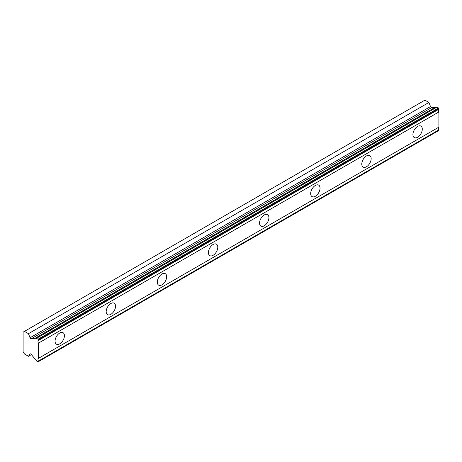 <?xml version="1.0" encoding="UTF-8"?>
<svg xmlns="http://www.w3.org/2000/svg" width="462" height="462" viewBox="0 0 462 462"><rect width="100%" height="100%" fill="white"/><g stroke="black" fill="none" stroke-linecap="round" stroke-linejoin="round"><path stroke-width="0.69" d="M36.51 338.317L436.971 107.109L438.536 108.01L438.9 109.211A2.483 1.432 60 0 0 438.9 111.943L38.438 343.145A2.483 1.432 60 0 1 38.438 340.419L38.069 339.218L36.51 338.317A2.483 1.432 60 0 1 36.157 338.692A2.483 1.432 60 0 1 34.916 338.571A2.483 1.432 60 0 1 34.754 338.467L31.208 338.779A1.207 0.693 60 0 1 30.781 338.669A1.207 0.693 60 0 1 30.042 337.751L28.459 333.668L24.463 331.358L23.1 332.149L23.1 351.628L24.463 353.99L28.459 356.294L30.042 354.042A1.207 0.693 60 0 1 30.18 353.921A1.207 0.693 60 0 1 31.208 354.354L34.754 358.766A2.483 1.432 60 0 1 36.51 360.943L38.069 361.844L38.438 361.065A2.483 1.432 60 0 1 38.438 358.339L38.438 343.145M436.116 107.606A2.483 1.432 60 0 1 435.377 107.363A2.483 1.432 60 0 1 435.221 107.265L431.67 107.577A1.207 0.693 -120 0 1 431.242 107.461A1.207 0.693 -120 0 1 430.509 106.543L428.921 102.46L424.924 100.156L24.463 331.358M417.596 137.249A6.63 3.829 120 0 0 421.927 131.404A6.63 3.829 120 0 0 420.911 126.097A6.63 3.829 120 0 0 417.596 126.426A6.63 3.829 120 0 0 413.271 132.265A6.63 3.829 120 0 0 414.287 137.572A6.63 3.829 120 0 0 417.596 137.249M59.737 343.855A6.63 3.829 120 0 0 64.068 338.017A6.63 3.829 120 0 0 63.051 332.704A6.63 3.829 120 0 0 59.737 333.033A6.63 3.829 120 0 0 55.411 338.871A6.63 3.829 120 0 0 56.422 344.184A6.63 3.829 120 0 0 59.737 343.855M110.863 314.339A6.63 3.829 120 0 0 115.188 308.501A6.63 3.829 120 0 0 114.178 303.188A6.63 3.829 120 0 0 110.863 303.517A6.63 3.829 120 0 0 106.531 309.355A6.63 3.829 120 0 0 107.548 314.668A6.63 3.829 120 0 0 110.863 314.339M161.983 284.823A6.63 3.829 120 0 0 166.314 278.984A6.63 3.829 120 0 0 165.298 273.671A6.63 3.829 120 0 0 161.983 274.001A6.63 3.829 120 0 0 157.652 279.839A6.63 3.829 120 0 0 158.668 285.152A6.63 3.829 120 0 0 161.983 284.823M213.109 255.307A6.63 3.829 120 0 0 217.435 249.468A6.63 3.829 120 0 0 216.418 244.155A6.63 3.829 120 0 0 213.109 244.485A6.63 3.829 120 0 0 208.778 250.329A6.63 3.829 120 0 0 209.794 255.636A6.63 3.829 120 0 0 213.109 255.307M264.229 225.791A6.63 3.829 120 0 0 268.561 219.952A6.63 3.829 120 0 0 267.544 214.639A6.63 3.829 120 0 0 264.229 214.969A6.63 3.829 120 0 0 259.898 220.813A6.63 3.829 120 0 0 260.915 226.12A6.63 3.829 120 0 0 264.229 225.791M315.355 196.275A6.63 3.829 120 0 0 319.681 190.436A6.63 3.829 120 0 0 318.664 185.129A6.63 3.829 120 0 0 315.355 185.453A6.63 3.829 120 0 0 311.024 191.297A6.63 3.829 120 0 0 312.041 196.604A6.63 3.829 120 0 0 315.355 196.275M366.476 166.765A6.63 3.829 120 0 0 370.807 160.92A6.63 3.829 120 0 0 369.791 155.613A6.63 3.829 120 0 0 366.476 155.937A6.63 3.829 120 0 0 362.144 161.781A6.63 3.829 120 0 0 363.161 167.088A6.63 3.829 120 0 0 366.476 166.765M38.438 361.636L438.9 130.428L438.9 129.862A2.483 1.432 60 0 1 438.9 127.131L438.9 111.943M438.536 108.01L38.069 339.218M38.438 340.419L438.9 109.211M438.9 127.131L38.438 358.339M438.9 129.862L38.438 361.065M31.404 354.597L28.459 356.294M428.921 102.46L28.459 333.668M435.221 107.265L34.754 338.467M438.9 108.645L38.438 339.853M31.208 338.779L431.67 107.577M30.042 354.042L30.353 353.863M430.509 106.543L30.042 337.751"/></g></svg>
